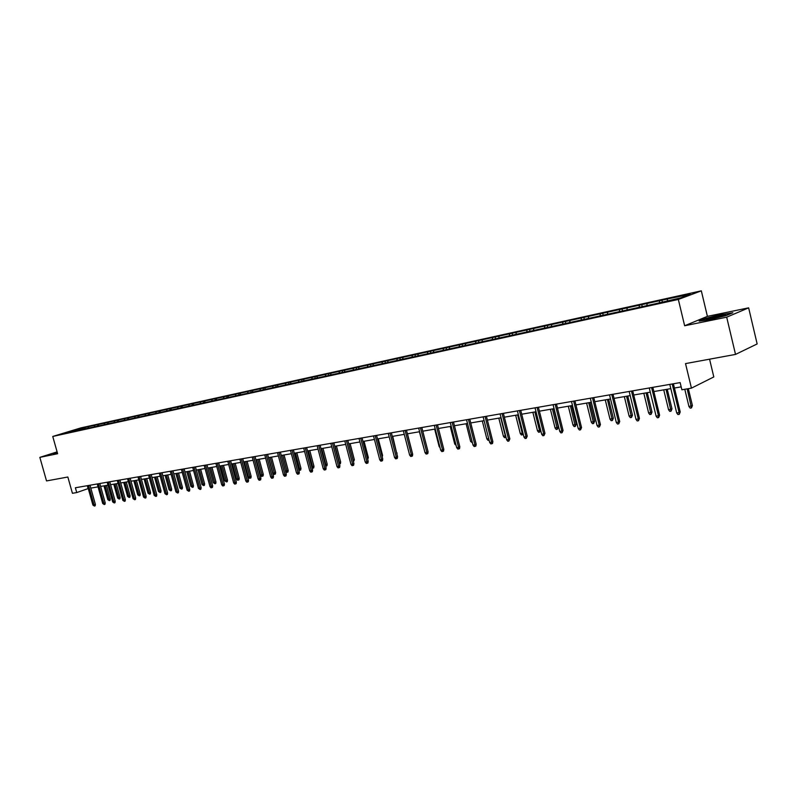 <?xml version="1.0" encoding="UTF-8"?>
<svg xmlns="http://www.w3.org/2000/svg" width="797" height="797" viewBox="0 0 797 797"><rect width="100%" height="100%" fill="white"/><g stroke="black" fill="none" stroke-linecap="round" stroke-linejoin="round"><path stroke-width="1.2" d="M701.32 290.835L80.846 427.899L52.751 436.457L678.337 299.453L701.32 290.835L707.407 316.359L684.643 325.764L726.695 317.176L748.642 307.841L707.407 316.359M748.642 307.841L757.15 343.945L735.521 354.416L685.53 363.601L691.437 388.149L713.803 376.941L709.569 359.188M57.105 451.889L39.85 457.358L46.525 480.93L67.845 477.014L72.427 493.293L76.731 492.566L88.258 488.551M726.695 317.176L735.521 354.416M73.792 431.366L655.503 303.737L680.748 297.849L690.222 294.302L669.779 298.467L661.909 300.2L662.317 301.894M73.533 431.177L63.142 433.458L87.829 426.813L88.148 427.969M661.909 300.2L87.829 426.813M691.437 388.149L681.873 389.773L680.14 382.6L75.386 487.764L76.731 492.566M88.796 426.833L88.347 427.929M94.773 425.518L94.225 426.863M98.539 424.691L98.101 425.787M104.616 423.346L104.068 424.721M108.442 422.51L108.003 423.605M114.619 421.145L114.061 422.53M118.504 420.288L118.066 421.404M124.77 418.913L124.222 420.298M128.715 418.036L128.277 419.162M135.082 416.632L134.544 418.036M139.096 415.755L138.658 416.881M145.562 414.33L145.024 415.735M149.647 413.424L149.208 414.56M156.222 411.979L155.694 413.344M160.356 411.063L159.928 412.208M167.041 409.598L166.573 410.834M171.255 408.662L170.817 409.817M178.04 407.167L177.611 408.323M182.324 406.231L181.885 407.397M189.228 404.707L188.799 405.872M193.581 403.75L193.133 404.946M200.595 402.196L200.177 403.372M205.028 401.22L204.58 402.455M212.161 399.646L211.733 400.831M216.664 398.659L216.206 399.925M223.927 397.055L223.499 398.251M228.5 396.049L228.042 397.344M235.882 394.425L235.464 395.621M240.535 393.399L240.076 394.734M248.046 391.745L247.628 392.951M252.788 390.699L252.32 392.064M260.43 389.016L260.011 390.231M265.252 387.95L264.773 389.354M273.032 386.236L272.614 387.462M277.934 385.16L277.446 386.605M285.854 383.417L285.436 384.652M290.845 382.311L290.347 383.795M298.895 380.538L298.496 381.783M303.986 379.412L303.488 380.946M312.185 377.609L311.786 378.864M317.355 376.473L316.857 378.037M325.714 374.63L325.315 375.895M330.984 373.464L330.486 375.048M339.492 371.591L339.094 372.866M344.862 370.406L344.364 372M353.529 368.503L353.131 369.788M358.989 367.297L358.511 368.901M367.825 365.345L367.437 366.64M373.394 364.119L372.916 365.733M382.391 362.137L382.002 363.442M388.059 360.892L387.591 362.515M397.235 358.869L396.856 360.184M403.013 357.594L402.555 359.238M412.368 355.532L411.989 356.857M418.266 354.237L417.797 355.89M427.79 352.135L427.421 353.469M433.807 350.81L433.349 352.483M443.521 348.668L443.152 350.013M449.647 347.313L449.199 348.996M459.56 345.131L459.202 346.496M465.817 343.756L465.139 345.191M475.919 341.524L475.57 342.899M482.175 341.764L482.305 340.12M492.616 337.848L492.277 339.233M499.131 336.414L498.792 337.798M509.652 334.092L509.313 335.487M516.297 332.628L515.968 334.033M527.046 330.257L526.717 331.672M533.821 328.762L533.502 330.177M544.789 326.352L544.471 327.766M551.723 324.827L551.404 326.242M562.921 322.357L562.602 323.791M569.994 320.793L569.686 322.237M581.431 318.272L581.133 319.717M588.664 316.678L588.355 318.133M600.35 314.108L600.051 315.562M607.732 312.484L607.434 313.938M619.668 309.854L619.389 311.318M627.219 308.19L626.93 309.664M639.423 305.5L639.144 306.984M647.134 303.796L646.865 305.281M659.617 301.047L659.348 302.541M667.497 299.313L667.238 300.808M684.643 325.764L678.337 299.453M39.85 457.358L57.623 453.722L52.751 436.457M90.808 488.113L98.051 486.867M100.621 486.429L107.993 485.164M110.584 484.715L118.105 483.43M120.706 482.982L128.367 481.667M130.987 481.219L138.798 479.884M141.438 479.425L149.388 478.061M152.058 477.602L160.157 476.217M162.847 475.759L171.106 474.335M173.816 473.876L182.234 472.432M184.964 471.963L193.551 470.489M196.301 470.021L205.058 468.516M207.828 468.038L216.754 466.514M219.544 466.036L228.659 464.472M231.469 463.984L240.764 462.39M243.603 461.911L253.077 460.277M255.937 459.789L265.62 458.126M268.499 457.637L278.372 455.944M281.281 455.446L291.363 453.712M294.282 453.214L304.584 451.451M307.532 450.943L318.043 449.139M321.022 448.631L331.751 446.788M334.75 446.27L345.709 444.397M350.122 443.64L354.376 459.809L353.091 460.337L348.757 443.869L359.935 441.956M362.994 441.428L374.431 439.466M377.509 438.938L389.205 436.935M392.303 436.407L404.258 434.355M407.387 433.817L419.601 431.725M422.769 431.177L435.252 429.035M438.45 428.487L451.222 426.295M454.439 425.747L467.5 423.506M470.748 422.948L484.108 420.657M487.385 420.099L501.064 417.748M504.371 417.18L518.369 414.789M521.706 414.211L536.032 411.75M539.4 411.172L554.064 408.662M557.472 408.074L572.485 405.504M575.922 404.916L591.304 402.276M594.781 401.678L610.532 398.978M614.039 398.38L630.188 395.611M633.725 395.003L650.282 392.164M653.859 391.546L670.825 388.637M674.441 388.019L681.166 386.864M74.689 429.942L74.818 431.107M85.08 427.65L84.542 428.975M87.281 485.692L88.088 488.571M641.754 304.653L642.153 306.317M622.029 308.997L622.437 310.651M602.731 313.251L603.14 314.885M583.852 317.415L584.251 319.039M565.362 321.5L565.76 323.094M547.26 325.485L547.659 327.069M529.537 329.4L529.925 330.964M512.172 333.226L512.561 334.78M495.156 336.982L495.535 338.516M478.479 340.658L478.858 342.172M462.13 344.264L462.509 345.768M446.111 347.801L446.489 349.285M430.39 351.268L430.769 352.732M414.978 354.665L415.357 356.12M399.865 357.992L400.233 359.437M385.031 361.27L385.399 362.695M370.475 364.478L370.844 365.893M356.189 367.626L356.558 369.031M342.172 370.725L342.6 372.388M328.404 373.763L328.832 375.407M314.875 376.742L315.313 378.376M301.605 379.671L302.033 381.285M288.554 382.55L288.982 384.154M275.742 385.369L276.17 386.963M263.149 388.149L263.568 389.723M250.776 390.879L251.194 392.423M238.612 393.559L239.02 395.063M226.657 396.199L227.055 397.663M214.901 398.789L215.29 400.214M203.335 401.339L203.713 402.724M191.967 403.85L192.336 405.195M180.789 406.311L181.148 407.626M169.791 408.741L170.14 410.027M158.962 411.132L159.31 412.378M148.312 413.474L148.65 414.699M137.831 415.785L138.16 416.99M127.52 418.066L127.849 419.252M117.358 420.308L117.687 421.483M107.366 422.51L107.695 423.675M97.523 424.681L97.842 425.837M722.63 314.138L705.973 318.272L699.158 321.101L709.151 319.776L726.177 315.562L732.832 312.743L722.71 314.476M57.205 452.248L53.19 453.513L57.414 452.995M672.2 383.975L679.104 412.557L680.22 411.969L679.263 414.35L679.104 412.557L676.703 412.936L669.799 384.393M680.22 411.969L673.405 383.765M679.263 414.35L677.928 414.56L676.703 412.936M692.414 405.573L691.477 407.905L690.152 408.114L688.947 406.52L692.414 405.573L688.339 388.667M691.477 407.905L687.173 388.866M688.947 406.52L684.792 389.275M710.167 318.003C706.361 319.159 705.305 319.727 706.979 319.697L721.952 316.429L725.609 314.735L710.167 318.003M700.583 320.912L706.341 318.511L722.49 314.506L731.576 313.271M53.708 453.573L57.264 452.447M651.607 387.561L658.471 415.815L659.607 415.227L658.641 417.578L658.471 415.815L656.12 416.183L649.266 387.97M659.607 415.227L652.833 387.342M658.641 417.578L657.336 417.787L656.12 416.183M631.473 391.058L638.297 419.003L639.453 418.415L638.477 420.746L638.297 419.003L635.996 419.361L629.172 391.457M639.453 418.415L632.718 390.839M638.477 420.746L637.202 420.946L635.996 419.361M671.991 408.851L671.054 411.152L669.759 411.362L668.563 409.788L671.991 408.851L667.248 389.255M671.054 411.152L666.063 389.454M668.563 409.788L663.732 389.853M652.016 412.059L651.069 414.34L649.804 414.54L648.628 412.985L652.016 412.059L647.303 392.672M651.069 414.34L646.098 392.881M648.628 412.985L643.827 393.27M611.777 394.485L618.562 422.111L619.727 421.533L618.751 423.835L618.562 422.111L616.31 422.47L609.526 394.874M619.727 421.533L613.032 394.266M618.751 423.835L617.506 424.034L616.31 422.47M592.5 397.833L599.244 425.16L600.43 424.582L599.454 426.863L599.244 425.16L597.043 425.508L590.308 398.221M600.43 424.582L593.775 397.613M599.454 426.863L598.228 427.053L597.043 425.508M573.641 401.12L580.346 428.148L581.541 427.571L580.565 429.822L580.346 428.148L578.194 428.487L571.489 401.489M581.541 427.571L574.926 400.891M580.565 429.822L579.369 430.011L578.194 428.487M632.469 415.187L631.523 417.449L630.288 417.648L629.112 416.114L632.469 415.187L627.777 396.019M631.523 417.449L626.562 396.229M629.112 416.114L624.33 396.607M613.341 418.256L612.385 420.497L611.169 420.696L610.004 419.172L613.341 418.256L608.669 399.297M612.385 420.497L607.444 399.506M610.004 419.172L605.262 399.885M594.602 421.264L593.655 423.486L592.46 423.675L591.304 422.171L594.602 421.264L589.969 402.505M593.655 423.486L588.724 402.714M591.304 422.171L586.592 403.083M555.18 404.328L561.845 431.067L563.061 430.49L562.074 432.721L561.845 431.067L559.743 431.396L553.078 404.697M563.061 430.49L556.475 404.099M562.074 432.721L560.909 432.91L559.743 431.396M576.261 424.203L575.304 426.405L574.139 426.594L572.993 425.1L576.261 424.203L571.648 405.643M575.304 426.405L570.393 405.862M572.993 425.1L568.301 406.221M537.108 407.466L543.733 433.927L544.959 433.349L543.972 435.56L543.733 433.927L541.671 434.245L535.046 407.825M544.959 433.349L538.413 407.237M543.972 435.56L542.827 435.75L541.671 434.245M558.298 427.092L557.342 429.264L556.196 429.453L555.061 427.979L558.298 427.092L553.716 408.722M557.342 429.264L552.441 408.941M555.061 427.979L550.398 409.289M519.405 410.545L526 436.726L527.225 436.148L526.239 438.35L526 436.726L523.968 437.045L517.383 410.903M527.225 436.148L520.73 410.316M526.239 438.35L525.123 438.519L523.968 437.045M540.655 430.191L539.738 432.074L538.623 432.253L537.487 430.788L539.499 430.47L534.857 411.959M539.738 432.074L539.499 430.47L540.595 429.962M537.487 430.788L532.854 412.298M502.07 413.563L508.616 439.466L509.861 438.898L508.875 441.07L508.616 439.466L506.633 439.775L500.088 413.902M509.861 438.898L503.395 413.334M508.875 441.07L507.779 441.239L506.633 439.775M523.231 434.076L521.397 434.993L520.272 433.548L522.244 433.229L517.632 414.908M522.483 434.813L522.244 433.229L522.932 432.92M520.272 433.548L515.659 415.247M485.084 416.512L491.6 442.156L492.845 441.588L492.556 443.421L491.859 443.74L491.6 442.156L489.657 442.455L483.141 416.851M492.845 441.588L486.419 416.283M491.859 443.74L490.783 443.909L489.657 442.455M506.015 437.314L504.511 437.683L503.405 436.248L505.328 435.939L500.745 417.807M505.587 437.513L505.637 435.81M503.405 436.248L498.812 418.136M468.437 419.411L474.912 444.786L476.178 444.218L475.889 446.041L475.181 446.35L474.912 444.786L473.01 445.085L466.534 419.74M476.178 444.218L469.782 419.172M475.181 446.35L474.125 446.519L473.01 445.085M489.059 440.123L487.963 440.313L486.857 438.898L482.305 420.965M486.857 438.898L488.671 438.609M488.91 439.545L489.009 440.153M452.128 422.251L458.564 447.366L459.829 446.798L459.55 448.601L458.843 448.92L458.564 447.366L456.691 447.655L450.265 422.569M459.829 446.798L453.483 422.012M458.843 448.92L457.807 449.08L456.691 447.655M472.422 442.793L470.648 441.498L466.115 423.745M470.648 441.498L472.033 441.279M436.128 425.03L442.534 449.897L443.809 449.339L443.53 451.122L442.813 451.431L442.534 449.897L440.701 450.185L434.305 425.349M443.809 449.339L437.493 424.791M442.813 451.431L441.797 451.59L440.701 450.185M456.113 445.393L454.738 444.049L450.235 426.465M454.738 444.049L455.725 443.889M420.447 427.76L426.813 452.377L428.099 451.819L427.82 453.583L427.102 453.892L426.813 452.377L425.02 452.656L418.664 428.069M428.099 451.819L421.822 427.521M427.102 453.892L426.106 454.051L425.02 452.656M440.064 447.725L439.147 446.549L434.664 429.135M439.147 446.549L439.735 446.45M405.075 430.43L411.401 454.808L412.687 454.25L412.418 456.004L411.7 456.312L411.401 454.808L409.638 455.087L403.322 430.739M412.687 454.25L406.45 430.191M411.7 456.312L410.724 456.462L409.638 455.087M424.183 449.428L419.391 431.755M389.992 433.05L396.278 457.199L397.573 456.641L397.305 458.375L396.587 458.683L396.278 457.199L394.545 457.468L388.269 433.349M397.573 456.641L391.377 432.811M396.587 458.683L395.621 458.833L394.545 457.468M411.75 450.614L407.456 433.807M375.188 435.63L381.444 459.53L382.749 458.982L382.48 460.696L381.753 461.005L381.444 459.53L379.751 459.799L373.504 435.919M382.749 458.982L376.582 435.381M381.753 461.005L380.817 461.154L379.751 459.799M396.657 453.124L392.722 436.328M397.055 452.955L396.886 454.001M360.672 438.151L366.889 461.832L368.194 461.284L367.935 462.987L367.208 463.286L366.889 461.832L365.225 462.091L359.009 438.44M368.194 461.284L362.067 437.912M367.208 463.286L366.281 463.436L365.225 462.091M381.863 455.575L382.57 455.286L378.266 438.808M382.57 455.286L382.231 456.99M346.426 440.631L352.603 464.083L353.918 463.545L353.659 465.219L352.922 465.528L352.603 464.083L350.969 464.342L344.792 440.91M353.918 463.545L347.821 440.382M352.922 465.528L352.015 465.667L350.969 464.342M367.327 457.986L368.344 457.568L364.07 441.249M368.344 457.568L367.696 459.391M332.429 443.062L338.576 466.305L339.901 465.757L339.642 467.421L338.904 467.729L338.576 466.305L336.972 466.554L330.835 443.341M339.901 465.757L333.833 442.813M338.904 467.729L338.018 467.869L336.972 466.554M354.376 459.809L353.44 461.732M353.091 460.337L353.22 460.895M318.7 445.453L324.807 468.477L326.132 467.929L325.883 469.582L325.146 469.881L324.807 468.477L323.233 468.726L317.136 445.722M326.132 467.929L320.105 445.204M325.146 469.881L324.269 470.021L323.233 468.726M339.054 462.579L340.668 462.001L336.434 445.981M340.668 462.001L340.419 463.635L339.701 463.924L335.069 446.22M305.221 447.794L311.288 470.609L312.623 470.071L312.364 471.704L311.627 472.003L311.288 470.609L309.744 470.848L303.677 448.063M312.623 470.071L306.626 447.545M311.627 472.003L310.77 472.143L309.744 470.848M325.296 464.79L327.198 464.163L322.994 448.293M327.198 464.163L326.949 465.777L326.232 466.076L321.619 448.522M326.232 466.076L325.664 466.165M291.971 450.096L298.008 472.701L299.343 472.163L299.094 473.787L298.357 474.085L298.008 472.701L296.494 472.94L290.467 450.365M299.343 472.163L293.386 449.847M298.357 474.085L297.51 474.215L296.494 472.94M311.786 466.952L313.968 466.285L309.784 450.554M313.968 466.285L313.719 467.889L313.002 468.178L308.409 450.793M313.002 468.178L312.145 468.297M278.97 452.357L284.967 474.763L286.302 474.225L286.063 475.829L285.316 476.128L284.967 474.763L283.483 474.992L277.486 452.616M286.302 474.225L280.385 452.108M285.316 476.128L284.489 476.257L283.483 474.992M298.516 469.074L300.967 468.377L296.813 452.786M300.967 468.377L300.728 469.961L300.001 470.25L295.428 453.015M300.001 470.25L298.716 469.802M266.188 454.579L272.156 476.785L273.501 476.247L273.251 477.841L272.514 478.14L272.156 476.785L270.691 477.014L264.734 454.838M273.501 476.247L267.613 454.33M272.514 478.14L271.697 478.27L270.691 477.014M285.485 471.166L288.195 470.419L284.061 454.967M288.195 470.419L287.956 471.993L287.229 472.282L282.676 455.207M287.229 472.282L286.422 472.412L285.525 471.296M253.635 456.761L259.563 478.768L260.908 478.24L260.669 479.814L259.922 480.113L259.563 478.768L258.128 478.997L252.201 457.01M260.908 478.24L255.06 456.522M259.922 480.113L259.125 480.242L258.128 478.997M275.642 472.442L275.403 473.996L274.676 474.285L273.879 474.414L272.893 473.179L275.642 472.442L271.528 457.119M274.676 474.285L270.143 457.358M272.893 473.179L268.709 457.598M241.302 458.913L247.2 480.721L248.544 480.192L248.305 481.757L247.558 482.055L247.2 480.721L245.785 480.94L239.887 459.152M248.544 480.192L242.726 458.664M247.558 482.055L246.771 482.175L245.785 480.94M263.299 474.414L263.06 475.958L262.333 476.247L261.555 476.377L260.579 475.161L263.299 474.414L259.204 459.231M262.333 476.247L257.82 459.47M260.579 475.161L256.415 459.71M229.177 461.015L235.035 482.643L236.38 482.115L236.151 483.669L235.404 483.958L235.035 482.643L233.651 482.862L227.783 461.264M236.38 482.115L230.602 460.776M235.404 483.958L234.627 484.078L233.651 482.862M251.165 476.367L250.935 477.901L250.208 478.18L249.431 478.3L248.465 477.094L251.165 476.367L247.1 461.304M250.208 478.18L245.705 461.543M248.465 477.094L244.32 461.782M217.252 463.087L223.08 484.526L224.435 484.008L224.206 485.542L223.449 485.831L223.08 484.526L221.715 484.745L215.887 463.326M224.435 484.008L218.677 462.848M223.449 485.831L222.692 485.951L221.715 484.745M239.239 478.28L239.01 479.794L238.273 480.083L237.516 480.202L236.56 479.007L239.239 478.28L235.195 463.346M238.273 480.083L233.8 463.585M236.56 479.007L232.445 463.824M205.536 465.129L211.335 486.379L212.679 485.861L212.46 487.385L211.703 487.674L211.335 486.379L209.99 486.588L204.191 465.358M212.679 485.861L206.961 464.88M211.703 487.674L210.956 487.794L209.99 486.588M227.504 480.163L227.284 481.667L226.547 481.946L224.844 480.88L227.504 480.163L223.489 465.358M226.547 481.946L222.094 465.597M224.844 480.88L220.749 465.827M194.01 467.132L199.778 488.202L201.133 487.684L200.904 489.199L200.157 489.488L199.778 488.202L198.453 488.412L192.695 467.361M201.133 487.684L195.444 466.883M200.157 489.488L198.453 488.412M215.967 482.006L215.748 483.5L215.011 483.789L213.327 482.723L215.967 482.006L211.972 467.331M215.011 483.789L210.577 467.57M213.327 482.723L209.262 467.799M182.682 469.104L188.411 489.996L189.766 489.478L189.547 490.982L188.789 491.271L188.411 489.996L187.116 490.205L181.387 469.333M189.766 489.478L184.107 468.855M188.789 491.271L187.116 490.205M204.62 483.829L204.401 485.313L203.663 485.592L202 484.546L204.62 483.829L200.645 469.274M203.663 485.592L199.25 469.513M202 484.546L197.955 469.732M171.534 471.037L177.233 491.759L178.588 491.251L178.369 492.735L177.621 493.024L177.233 491.759L175.958 491.958L170.259 471.266M178.588 491.251L172.969 470.798M177.621 493.024L175.958 491.958M193.462 485.622L193.243 487.097L192.505 487.375L190.862 486.329L193.462 485.622L189.507 471.186M192.505 487.375L188.102 471.425M190.862 486.329L186.837 471.645M160.576 472.95L166.244 493.492L167.599 492.984L167.38 494.459L166.623 494.748L166.244 493.492L164.979 493.692L159.32 473.169M167.599 492.984L162 472.701M166.623 494.748L164.979 493.692M182.473 487.385L182.254 488.84L181.517 489.119L179.893 488.083L182.473 487.385L178.538 473.059M181.517 489.119L177.143 473.308M179.893 488.083L175.888 473.518M149.786 474.823L155.425 495.206L156.78 494.698L156.561 496.162L155.814 496.441L155.425 495.206L154.19 495.395L148.551 475.042M156.78 494.698L151.221 474.574M155.814 496.441L154.19 495.395M171.664 489.119L171.455 490.563L170.717 490.842L169.103 489.816L171.664 489.119L167.749 474.912M170.717 490.842L166.354 475.151M169.103 489.816L165.118 475.361M139.176 476.666L144.775 496.88L146.14 496.382L145.921 497.826L145.174 498.115L144.775 496.88L143.56 497.079L137.961 476.885M146.14 496.382L140.611 476.417M145.174 498.115L143.56 497.079M161.024 490.822L160.815 492.257L160.077 492.536L158.483 491.51L161.024 490.822L157.139 476.736M160.077 492.536L155.734 476.975M158.483 491.51L154.528 477.184M128.735 478.489L134.304 498.533L135.659 498.035L135.45 499.47L134.693 499.749L134.304 498.533L133.109 498.723L127.54 478.688M135.659 498.035L130.16 478.24M134.693 499.749L133.109 498.723M150.553 492.506L150.344 493.931L149.607 494.2L148.033 493.194L150.553 492.506L146.688 478.529M149.607 494.2L145.283 478.768M148.033 493.194L144.088 478.967M118.454 480.272L123.993 500.167L125.348 499.659L125.149 501.094L124.392 501.373L123.993 500.167L122.818 500.347L117.279 480.481M125.348 499.659L119.879 480.023M124.392 501.373L122.818 500.347M140.242 494.16L140.043 495.575L139.306 495.844L137.742 494.837L140.242 494.16L136.397 480.292M139.306 495.844L135.002 480.531M137.742 494.837L133.826 480.73M108.332 482.036L113.851 501.761L115.206 501.263L114.997 502.678L114.24 502.957L113.851 501.761L112.686 501.951L107.177 482.235M115.206 501.263L109.767 481.786M114.24 502.957L112.686 501.951M130.1 495.784L129.891 497.189L129.154 497.458L127.61 496.461L130.1 495.784L126.275 482.026M129.154 497.458L124.87 482.265M127.61 496.461L123.714 482.464M98.38 483.769L103.859 503.345L105.214 502.847L105.015 504.252L104.258 504.531L103.859 503.345L102.713 503.525L97.234 483.958M105.214 502.847L99.804 483.52M104.258 504.531L102.713 503.525M120.108 497.388L119.899 498.783L119.161 499.052L117.637 498.055L120.108 497.388L116.302 483.739M119.161 499.052L114.898 483.978M117.637 498.055L113.762 484.178M88.567 485.473L94.026 504.89L95.381 504.401L95.172 505.796L94.425 506.065L94.026 504.89L92.9 505.069L87.451 485.662M95.381 504.401L90.001 485.224M94.425 506.065L92.9 505.069M110.265 498.972L110.066 500.347L109.328 500.616L107.814 499.629L110.265 498.972L106.479 485.423M109.328 500.616L105.084 485.662M107.814 499.629L103.959 485.851M724.842 315.473L725.609 314.735"/></g></svg>
